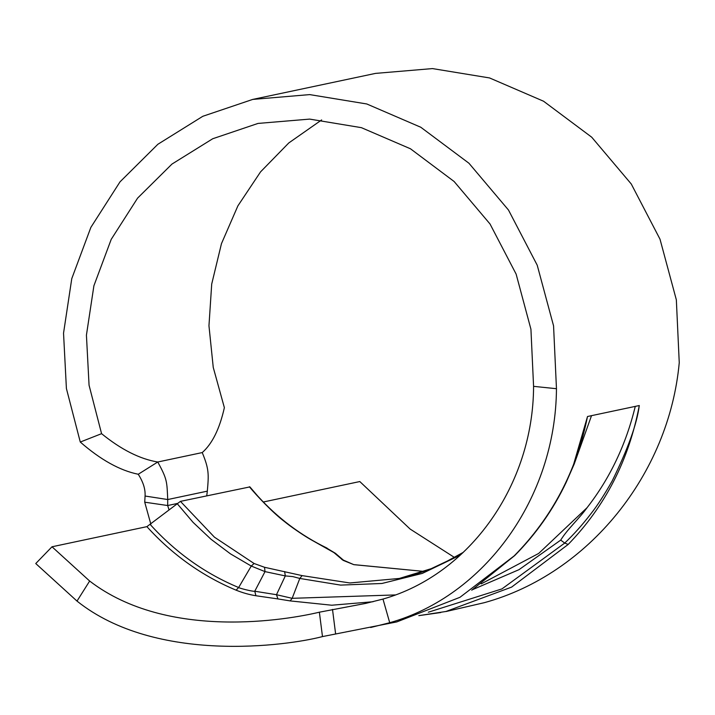 <?xml version="1.0" encoding="UTF-8"?>
<svg xmlns="http://www.w3.org/2000/svg" width="715" height="715" viewBox="0 0 715 715"><rect width="100%" height="100%" fill="white"/><g stroke="black" fill="none" stroke-linecap="round" stroke-linejoin="round"><path stroke-width="1.07" d="M572.715 467.503L587.507 416.514L591.52 415.656L574.19 464.089L566.182 482.348C553.213 509.634 536 534.096 514.532 555.752L514.165 555.895C552.078 517.419 576.531 470.962 587.507 416.514M249.893 486.906L180.43 501.367L146.897 526.651L52.007 546.778L35.75 563.545L77.005 601.092C156.201 664.351 288.172 645.654 322.483 636.582L396.807 621.907L459.951 597.311L514.165 555.895M481.222 583.86L538.699 553.428L587.06 507.704C609.958 478.281 626.027 444.507 635.269 406.388L591.52 415.656M370.665 627.502L389.711 622.72C484.564 595.988 555.662 498.248 556.467 388.71L553.562 325.861L537.224 265.211L508.481 210.022L468.942 163.234L420.795 127.252L366.777 103.97L309.693 94.603L252.708 99.421L202.819 116.286L157.863 144.278L120.004 181.86L90.868 227.379L71.777 278.618L63.537 333.172L66.406 388.513L80.277 442.04C100.583 459.781 119.906 470.524 138.245 474.26C143.215 481.981 145.485 489.239 145.073 496.031L144.725 502.189L150.847 524.158M252.708 99.421L375.5 73.395L432.468 68.586L489.56 77.944L543.561 101.226L591.716 137.2L631.274 184.005L660.008 239.185L676.345 299.835L679.25 362.693C669.008 474.224 588.57 573.948 484.448 602.647L445.945 611.548M418.874 615.615L445.928 611.486L511.618 587.104L568.175 544.446C605.301 506.14 629.012 459.843 639.282 405.539L635.269 406.388M454.561 557.512L410.115 529.046L359.806 481.553L263.308 502.001M587.06 507.704C579.15 518.724 567.299 529.288 560.712 540.111L519.019 569.658L472.803 589.544M428.303 612.219L501.948 588.91L564.734 543.069L560.712 540.111M568.175 544.446L564.734 543.069C573.698 534.543 582.359 524.864 590.706 514.014C597.114 505.988 604.282 494.95 612.21 480.909C628.002 448.779 637.02 423.655 639.282 405.539L639.299 405.539M206.742 495.781L207.323 491.151C208.807 474.402 209.12 469.165 202.238 452.577C212.266 443.747 219.648 428.768 224.367 407.657L213.249 367.412L208.959 325.763L211.712 284.052L221.462 243.654L237.898 205.849L260.555 171.868L288.788 142.946L321.643 119.932M138.245 474.26L157.756 462.006C139.952 459.066 121.228 449.628 101.575 433.674L80.277 442.04M389.711 622.72L382.981 599.072C469.853 574.386 533.274 484.868 533.578 386.35L556.467 388.71M533.578 386.35L530.932 329.24L516.132 274.113L490.025 223.983L454.114 181.494L410.473 148.783L361.388 127.663L309.667 119.101L258.017 123.427L212.721 138.746L171.975 164.066L137.602 198.109L111.209 239.364L93.906 285.759L86.426 335.147L89.062 385.224L101.575 433.674M322.483 636.582L319.373 612.192L365.687 603.406L382.981 599.072M319.373 612.192C288.717 619.556 167.864 641.087 89.652 581.036L77.005 601.092M52.007 546.778L89.652 581.036M373.069 601.735L331.733 605.221L290.129 600.904L277.938 598.929L276.482 594.71L292.167 598.321L395.324 594.934M146.897 526.651C172.404 554.777 202.131 575.95 236.093 590.17C242.698 592.833 249.312 594.692 255.934 595.747L254.763 591.234C253.101 591.779 238.595 588.034 238.64 587.524L251.26 566.057L265.015 571.616L285.312 575.915L292.766 576.585L299.8 578.444L302.114 575.62L349.832 582.966L399.345 578.444L431.136 568.702L453.578 558.093L463.061 552.552M150.302 524.596C175.658 552.57 205.098 573.546 238.64 587.524L236.093 590.17M177.007 503.432L193.077 522.361L210.979 539.226L230.462 553.857L251.26 566.057L254.093 563.5L214.428 537.162L180.43 501.367M423.915 571.419L353.827 564.662L343.12 560.346L333.914 552.588L310.802 539.584C302.454 534.856 289.325 525.614 284.731 521.753C272.969 512.932 256.998 496.04 249.374 486.763M441.79 564.072L463.266 552.355M254.093 563.5L264.532 567.281L302.114 575.62M335.791 553.535L326.728 548.101M202.238 452.577L157.756 462.006C167.328 479.399 166.899 481.633 167.73 499.544L167.667 505.532L144.725 502.189M145.073 496.031L167.73 499.544L207.323 491.151M264.532 567.281L265.015 571.616L254.763 591.234L276.482 594.71L285.312 575.915L284.615 571.553M353.827 564.662L343.593 560.211M343.575 560.229L341.779 559.452M335.97 553.794L343.611 560.31M335.755 553.589L333.914 552.588M290.129 600.904L292.167 598.321L299.8 578.444L340.59 585.102L381.917 583.485L422.297 573.421L460.246 555.162M176.793 503.601L167.667 505.532L168.999 509.777M332.502 609.403L335.603 633.803M255.934 595.747L277.938 598.929M514.353 555.85L471.748 590.215M418.811 615.642L440.806 612.523M399.506 578.417L398.023 578.73M249.848 486.861L257.722 496.031C277.769 518.098 300.899 535.472 327.113 548.146M453.578 558.084C436.436 567.487 418.364 574.279 399.345 578.453M354.166 564.662L423.95 571.41"/></g></svg>
